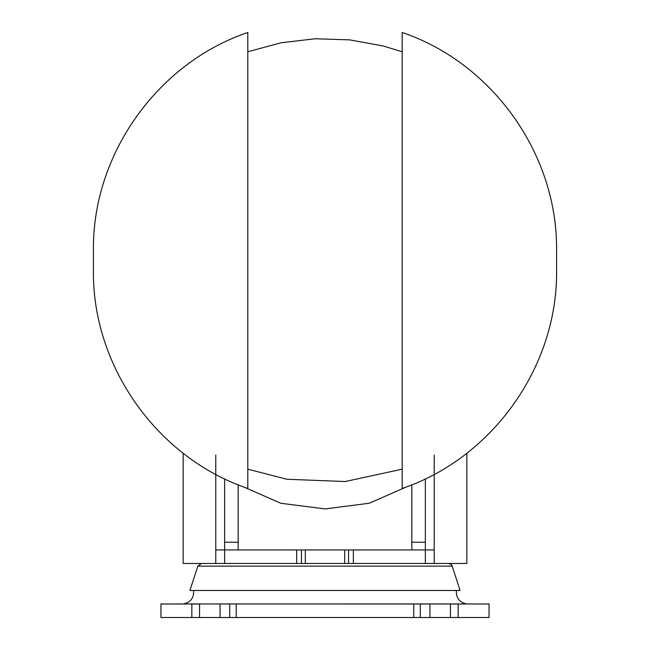 <?xml version="1.0" encoding="UTF-8"?>
<svg xmlns="http://www.w3.org/2000/svg" width="650" height="650" viewBox="0 0 650 650"><rect width="100%" height="100%" fill="white"/><g stroke="black" fill="none" stroke-linecap="round" stroke-linejoin="round"><path stroke-width="0.97" d="M247.804 488.467L247.804 32.5C157.056 63.156 92.081 155.041 93.421 250.835L93.421 270.132C92.081 365.926 157.048 457.803 247.804 488.467M402.196 488.467L402.196 32.5C492.944 63.156 557.919 155.041 556.579 250.835L556.579 270.132C557.919 365.926 492.944 457.811 402.196 488.467M238.16 484.819L238.16 549.957L224.648 549.957L224.648 542.238L238.16 542.238L238.16 549.957L411.84 549.957L411.84 542.238L425.352 542.238L425.352 549.957L411.84 549.957L411.84 484.811M425.352 478.839L425.352 563.469L434.224 563.469L434.224 455.032M353.348 549.957L348.546 549.957L348.546 563.469L348.546 549.957L344.687 549.957L344.687 563.469L353.348 563.469L353.348 549.957M301.454 563.469L305.313 563.469L305.313 549.957L296.652 549.957L296.652 563.469L301.454 563.469L301.454 549.957L301.454 563.469M224.648 478.847L224.648 563.469L183.162 563.469L183.162 453.188M434.224 563.469L215.776 563.469L466.838 563.469L466.838 453.188M406.193 487.012L369.371 503.222L325.138 508.926L280.776 503.262L243.847 487.029M238.16 549.957L215.776 549.957M434.224 549.957L411.84 549.957M197.819 566.134L452.181 566.134L460.086 590.484L189.914 590.484L197.819 566.134L201.492 563.469M193.611 590.484C194.033 598.008 190.548 602.493 183.162 603.947L466.838 603.947C459.444 602.493 455.967 598.008 456.389 590.484M458.161 603.988L458.161 617.5L489.036 617.5L450.442 617.5L450.442 603.988L489.036 603.988L183.162 603.947M458.161 617.5L236.226 617.5L236.226 603.988L236.226 617.5L160.964 617.5L160.964 603.988L160.964 617.5L199.558 617.5L199.558 603.988L160.964 603.988L183.162 603.988M489.036 603.988L489.036 617.5L489.036 603.988M215.776 563.469L215.776 455.032M220.057 603.988L220.057 617.5M229.71 603.988L229.71 617.5M420.29 603.988L420.29 617.5M429.942 603.988L429.942 617.5M402.196 51.797L383.37 46.028L349.529 39.861L315.152 38.764L280.995 42.77L247.804 51.797M247.804 469.17L286.853 479.253L345.166 481.536L402.196 469.17M452.181 566.134C452.221 565.045 450.994 564.159 448.508 563.469M191.839 603.988L191.839 617.5M413.774 603.988L413.774 617.5"/></g></svg>

